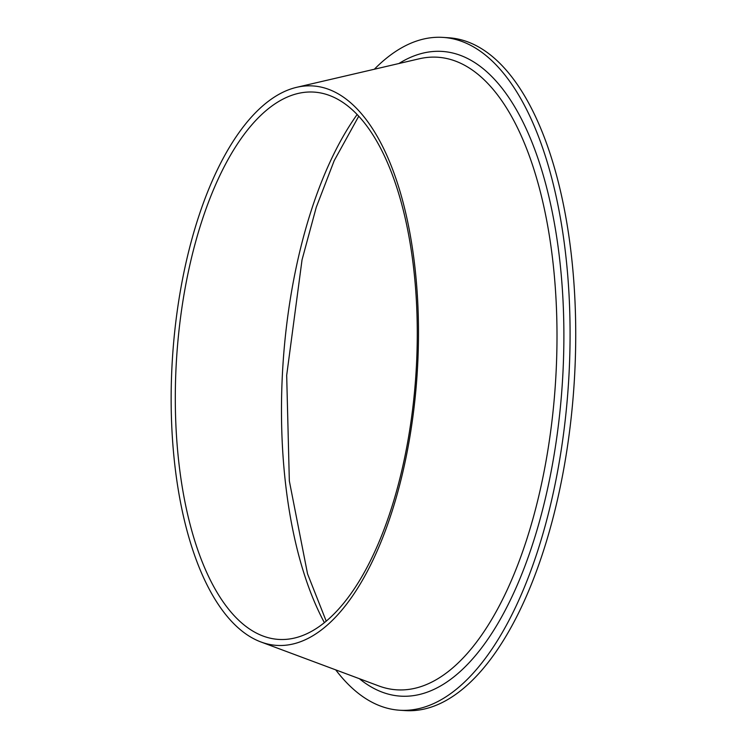<?xml version="1.0" encoding="UTF-8"?>
<svg xmlns="http://www.w3.org/2000/svg" width="748" height="748" viewBox="0 0 748 748"><rect width="100%" height="100%" fill="white"/><g stroke="black" fill="none" stroke-linecap="round" stroke-linejoin="round"><path stroke-width="1.12" d="M335.721 669.871A337.114 147.44 -86.3 0 0 399.713 710.235L405.369 710.6A337.114 147.44 -86.3 0 0 574.137 383.64A337.114 147.44 -86.3 0 0 448.632 37.765L442.975 37.4A337.114 147.44 -86.3 0 0 431.325 37.699A337.114 147.44 -86.3 0 0 374.346 69.237M399.713 710.235A337.114 147.44 -86.3 0 0 568.489 383.285A337.114 147.44 -86.3 0 0 442.975 37.4M303.108 86.198A280.313 122.597 -86.3 0 0 296.657 87.32A280.313 122.597 -86.3 0 0 172.47 357.815A280.313 122.597 -86.3 0 0 260.987 641.99A280.313 122.597 -86.3 0 0 416.655 380.854A280.313 122.597 -86.3 0 0 303.108 86.198M304.399 92.35A274.236 119.942 -86.3 0 0 298.087 93.453A274.236 119.942 -86.3 0 0 176.593 358.077A274.236 119.942 -86.3 0 0 263.193 636.09A274.236 119.942 -86.3 0 0 415.477 380.62A274.236 119.942 -86.3 0 0 304.399 92.35M357.105 114.566A310.878 135.968 -86.3 0 0 324.426 622.71M359.33 678.679A323.043 141.288 -86.3 0 0 559.121 419.086A323.043 141.288 -86.3 0 0 430.904 51.724A323.043 141.288 -86.3 0 0 398.88 63.533M260.987 641.99L378.909 685.981A316.965 138.632 -86.3 0 0 554.923 390.708A316.965 138.632 -86.3 0 0 426.538 57.521A316.965 138.632 -86.3 0 0 419.235 58.793L296.657 87.32M358.713 116.277L334.206 160.642L316.264 207.261L302.033 259.883L286.68 375.337L289.336 480.955L307.54 573.828L326.24 621.214"/></g></svg>
